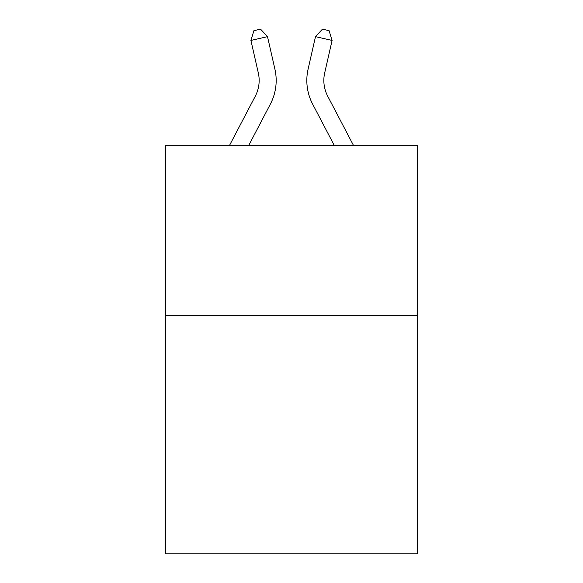 <?xml version="1.0" encoding="UTF-8"?>
<svg xmlns="http://www.w3.org/2000/svg" width="583" height="583" viewBox="0 0 583 583"><rect width="100%" height="100%" fill="white"/><g stroke="black" fill="none" stroke-linecap="round" stroke-linejoin="round"><path stroke-width="0.87" d="M417.479 315.512L417.479 553.85L165.521 553.85L165.521 145.276L417.479 145.276L417.479 315.512L165.521 315.512M229.585 145.276L255.267 96.246A34.047 34.047 0 0 0 258.305 72.882L250.909 40.431L253.918 30.666L260.557 29.15L267.502 36.649L274.899 69.1A51.071 51.071 0 0 1 270.344 104.146L248.803 145.276M353.415 145.276L327.733 96.246A34.047 34.047 0 0 1 324.695 72.882L332.091 40.431L315.498 36.649L308.101 69.1A51.071 51.071 0 0 0 312.656 104.146L334.197 145.276M255.267 96.246A34.047 34.047 0 0 0 258.305 72.882A34.047 34.047 0 0 1 255.267 96.246A34.047 34.047 0 0 0 258.305 72.882A34.047 34.047 0 0 1 255.267 96.246A34.047 34.047 0 0 0 258.305 72.882A34.047 34.047 0 0 1 255.267 96.246A34.047 34.047 0 0 0 258.305 72.882A34.047 34.047 0 0 1 255.267 96.246A34.047 34.047 0 0 0 258.305 72.882A34.047 34.047 0 0 1 255.267 96.246A34.047 34.047 0 0 0 258.305 72.882A34.047 34.047 0 0 1 255.267 96.246A34.047 34.047 0 0 0 258.305 72.882M250.909 40.431L267.502 36.649L274.899 69.1M332.091 40.431L329.082 30.666L322.443 29.15L315.498 36.649L308.101 69.1M327.733 96.246A34.047 34.047 0 0 1 324.695 72.882A34.047 34.047 0 0 0 327.733 96.246"/></g></svg>

